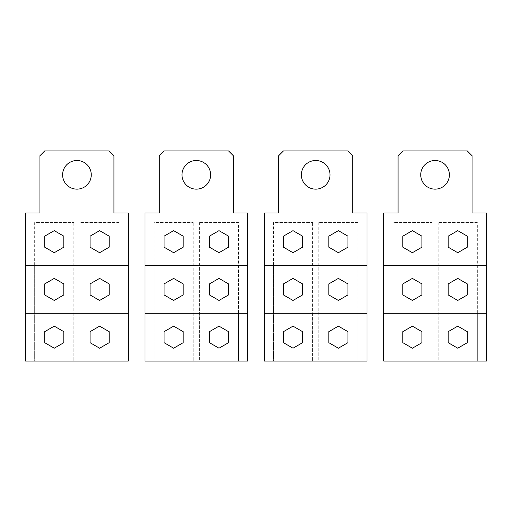 <?xml version="1.0" encoding="UTF-8"?>
<svg xmlns="http://www.w3.org/2000/svg" width="512" height="512" viewBox="0 0 512 512"><rect width="100%" height="100%" fill="white"/><g stroke="black" fill="none" stroke-linecap="round" stroke-linejoin="round"><path stroke-width="0.38" stroke-dasharray="2.56 1.92" d="M144.979 361.056L247.642 361.056L247.642 213.024L144.979 213.024L144.979 361.056M181.984 174.822A14.323 14.323 0 0 1 196.314 160.499A14.323 14.323 0 0 1 210.637 174.822A14.323 14.323 0 0 1 196.314 189.146A14.323 14.323 0 0 1 181.984 174.822M159.302 213.024L233.318 213.024L233.318 155.725L228.544 150.944L164.077 150.944L159.302 155.725L159.302 213.024M238.573 222.573L199.418 222.573L238.573 222.573L238.573 361.056L199.418 361.056L238.573 361.056L199.418 361.056L238.573 361.056L199.418 361.056L238.573 361.056L238.573 313.299L199.418 313.299L238.573 313.299M154.048 313.299L193.21 313.299L154.048 313.299L154.048 361.056L193.21 361.056L154.048 361.056L193.21 361.056L154.048 361.056L193.21 361.056L154.048 361.056L154.048 222.573L193.21 222.573L154.048 222.573M144.979 313.299L247.642 313.299M144.979 265.549L247.642 265.549M199.418 265.549L238.573 265.549L199.418 265.549L199.418 361.056L199.418 313.299M193.21 265.549L154.048 265.549L193.21 265.549L193.21 361.056L193.21 222.573M193.21 313.299L193.21 361.056M154.048 265.549L154.048 361.056M199.418 222.573L199.418 361.056M238.573 265.549L238.573 361.056M228.544 331.661L218.995 326.15L209.44 331.661L209.44 342.688L218.995 348.205L228.544 342.688L228.544 331.661M183.181 331.661L183.181 342.688L173.632 348.205L164.077 342.688L164.077 331.661L173.632 326.15L183.181 331.661M209.44 283.91L209.44 294.938L218.995 300.454L228.544 294.938L228.544 283.91L218.995 278.4L209.44 283.91M209.44 236.16L209.44 247.187L218.995 252.704L228.544 247.187L228.544 236.16L218.995 230.65L209.44 236.16M164.077 283.91L173.632 278.4L183.181 283.91L183.181 294.938L173.632 300.454L164.077 294.938L164.077 283.91M164.077 236.16L173.632 230.65L183.181 236.16L183.181 247.187L173.632 252.704L164.077 247.187L164.077 236.16M25.6 361.056L128.262 361.056L128.262 213.024L25.6 213.024L25.6 361.056M62.605 174.822A14.323 14.323 0 0 1 76.934 160.499A14.323 14.323 0 0 1 91.258 174.822A14.323 14.323 0 0 1 76.934 189.146A14.323 14.323 0 0 1 62.605 174.822M39.923 213.024L113.939 213.024L113.939 155.725L109.165 150.944L44.698 150.944L39.923 155.725L39.923 213.024M119.194 222.573L80.038 222.573L119.194 222.573L119.194 361.056L80.038 361.056L119.194 361.056L80.038 361.056L119.194 361.056L80.038 361.056L119.194 361.056L119.194 313.299L80.038 313.299L119.194 313.299M34.675 313.299L73.83 313.299L34.675 313.299L34.675 361.056L73.83 361.056L34.675 361.056L73.83 361.056L34.675 361.056L73.83 361.056L34.675 361.056L34.675 222.573L73.83 222.573L34.675 222.573M25.6 313.299L128.262 313.299M25.6 265.549L128.262 265.549M80.038 265.549L119.194 265.549L80.038 265.549L80.038 361.056L80.038 313.299M73.83 265.549L34.675 265.549L73.83 265.549L73.83 361.056L73.83 222.573M73.83 313.299L73.83 361.056M34.675 265.549L34.675 361.056M80.038 222.573L80.038 361.056M119.194 265.549L119.194 361.056M109.165 331.661L99.616 326.15L90.067 331.661L90.067 342.688L99.616 348.205L109.165 342.688L109.165 331.661M63.802 331.661L63.802 342.688L54.253 348.205L44.698 342.688L44.698 331.661L54.253 326.15L63.802 331.661M90.067 283.91L90.067 294.938L99.616 300.454L109.165 294.938L109.165 283.91L99.616 278.4L90.067 283.91M90.067 236.16L90.067 247.187L99.616 252.704L109.165 247.187L109.165 236.16L99.616 230.65L90.067 236.16M44.698 283.91L54.253 278.4L63.802 283.91L63.802 294.938L54.253 300.454L44.698 294.938L44.698 283.91M44.698 236.16L54.253 230.65L63.802 236.16L63.802 247.187L54.253 252.704L44.698 247.187L44.698 236.16M264.358 361.056L367.021 361.056L367.021 213.024L264.358 213.024L264.358 361.056M301.363 174.822A14.323 14.323 0 0 1 315.686 160.499A14.323 14.323 0 0 1 330.016 174.822A14.323 14.323 0 0 1 315.686 189.146A14.323 14.323 0 0 1 301.363 174.822M278.682 213.024L352.698 213.024L352.698 155.725L347.923 150.944L283.456 150.944L278.682 155.725L278.682 213.024M357.952 222.573L318.79 222.573L357.952 222.573L357.952 361.056L318.79 361.056L357.952 361.056L318.79 361.056L357.952 361.056L318.79 361.056L357.952 361.056L357.952 313.299L318.79 313.299L357.952 313.299M273.427 313.299L312.582 313.299L273.427 313.299L273.427 361.056L312.582 361.056L273.427 361.056L312.582 361.056L273.427 361.056L312.582 361.056L273.427 361.056L273.427 222.573L312.582 222.573L273.427 222.573M264.358 313.299L367.021 313.299M264.358 265.549L367.021 265.549M318.79 265.549L357.952 265.549L318.79 265.549L318.79 361.056L318.79 313.299M312.582 265.549L273.427 265.549L312.582 265.549L312.582 361.056L312.582 222.573M312.582 313.299L312.582 361.056M273.427 265.549L273.427 361.056M318.79 222.573L318.79 361.056M357.952 265.549L357.952 361.056M347.923 331.661L338.368 326.15L328.819 331.661L328.819 342.688L338.368 348.205L347.923 342.688L347.923 331.661M302.56 331.661L302.56 342.688L293.005 348.205L283.456 342.688L283.456 331.661L293.005 326.15L302.56 331.661M328.819 283.91L328.819 294.938L338.368 300.454L347.923 294.938L347.923 283.91L338.368 278.4L328.819 283.91M328.819 236.16L328.819 247.187L338.368 252.704L347.923 247.187L347.923 236.16L338.368 230.65L328.819 236.16M283.456 283.91L293.005 278.4L302.56 283.91L302.56 294.938L293.005 300.454L283.456 294.938L283.456 283.91M283.456 236.16L293.005 230.65L302.56 236.16L302.56 247.187L293.005 252.704L283.456 247.187L283.456 236.16M383.738 361.056L486.4 361.056L486.4 213.024L383.738 213.024L383.738 361.056M420.742 174.822A14.323 14.323 0 0 1 435.066 160.499A14.323 14.323 0 0 1 449.395 174.822A14.323 14.323 0 0 1 435.066 189.146A14.323 14.323 0 0 1 420.742 174.822M398.061 213.024L472.077 213.024L472.077 155.725L467.302 150.944L402.835 150.944L398.061 155.725L398.061 213.024M477.325 222.573L438.17 222.573L477.325 222.573L477.325 361.056L438.17 361.056L477.325 361.056L438.17 361.056L477.325 361.056L438.17 361.056L477.325 361.056L477.325 313.299L438.17 313.299L477.325 313.299M392.806 313.299L431.962 313.299L392.806 313.299L392.806 361.056L431.962 361.056L392.806 361.056L431.962 361.056L392.806 361.056L431.962 361.056L392.806 361.056L392.806 222.573L431.962 222.573L392.806 222.573M383.738 313.299L486.4 313.299M383.738 265.549L486.4 265.549M438.17 265.549L477.325 265.549L438.17 265.549L438.17 361.056L438.17 313.299M431.962 265.549L392.806 265.549L431.962 265.549L431.962 361.056L431.962 222.573M431.962 313.299L431.962 361.056M392.806 265.549L392.806 361.056M438.17 222.573L438.17 361.056M477.325 265.549L477.325 361.056M467.302 331.661L457.747 326.15L448.198 331.661L448.198 342.688L457.747 348.205L467.302 342.688L467.302 331.661M421.933 331.661L421.933 342.688L412.384 348.205L402.835 342.688L402.835 331.661L412.384 326.15L421.933 331.661M448.198 283.91L448.198 294.938L457.747 300.454L467.302 294.938L467.302 283.91L457.747 278.4L448.198 283.91M448.198 236.16L448.198 247.187L457.747 252.704L467.302 247.187L467.302 236.16L457.747 230.65L448.198 236.16M402.835 283.91L412.384 278.4L421.933 283.91L421.933 294.938L412.384 300.454L402.835 294.938L402.835 283.91M402.835 236.16L412.384 230.65L421.933 236.16L421.933 247.187L412.384 252.704L402.835 247.187L402.835 236.16"/><path stroke-width="0.77" d="M247.642 265.549L247.642 213.024L233.318 213.024L233.318 155.725L228.544 150.944L164.077 150.944L159.302 155.725L159.302 213.024L144.979 213.024L144.979 265.549L247.642 265.549L247.642 361.056L144.979 361.056L144.979 265.549M181.984 174.822A14.323 14.323 0 0 1 196.314 160.499A14.323 14.323 0 0 1 210.637 174.822A14.323 14.323 0 0 1 196.314 189.146A14.323 14.323 0 0 1 181.984 174.822M144.979 313.299L247.642 313.299M183.181 342.688L183.181 331.661L173.632 326.15L164.077 331.661L164.077 342.688L173.632 348.205L183.181 342.688M218.995 326.15L228.544 331.661L228.544 342.688L218.995 348.205L209.44 342.688L209.44 331.661L218.995 326.15M173.632 230.65L164.077 236.16L164.077 247.187L173.632 252.704L183.181 247.187L183.181 236.16L173.632 230.65M209.44 247.187L209.44 236.16L218.995 230.65L228.544 236.16L228.544 247.187L218.995 252.704L209.44 247.187M173.632 278.4L164.077 283.91L164.077 294.938L173.632 300.454L183.181 294.938L183.181 283.91L173.632 278.4M209.44 294.938L209.44 283.91L218.995 278.4L228.544 283.91L228.544 294.938L218.995 300.454L209.44 294.938M128.262 265.549L128.262 213.024L113.939 213.024L113.939 155.725L109.165 150.944L44.698 150.944L39.923 155.725L39.923 213.024L25.6 213.024L25.6 265.549L128.262 265.549L128.262 361.056L25.6 361.056L25.6 265.549M62.605 174.822A14.323 14.323 0 0 1 76.934 160.499A14.323 14.323 0 0 1 91.258 174.822A14.323 14.323 0 0 1 76.934 189.146A14.323 14.323 0 0 1 62.605 174.822M25.6 313.299L128.262 313.299M63.802 342.688L63.802 331.661L54.253 326.15L44.698 331.661L44.698 342.688L54.253 348.205L63.802 342.688M99.616 326.15L109.165 331.661L109.165 342.688L99.616 348.205L90.067 342.688L90.067 331.661L99.616 326.15M54.253 230.65L44.698 236.16L44.698 247.187L54.253 252.704L63.802 247.187L63.802 236.16L54.253 230.65M90.067 247.187L90.067 236.16L99.616 230.65L109.165 236.16L109.165 247.187L99.616 252.704L90.067 247.187M54.253 278.4L44.698 283.91L44.698 294.938L54.253 300.454L63.802 294.938L63.802 283.91L54.253 278.4M90.067 294.938L90.067 283.91L99.616 278.4L109.165 283.91L109.165 294.938L99.616 300.454L90.067 294.938M367.021 265.549L367.021 213.024L352.698 213.024L352.698 155.725L347.923 150.944L283.456 150.944L278.682 155.725L278.682 213.024L264.358 213.024L264.358 265.549L367.021 265.549L367.021 361.056L264.358 361.056L264.358 265.549M301.363 174.822A14.323 14.323 0 0 1 315.686 160.499A14.323 14.323 0 0 1 330.016 174.822A14.323 14.323 0 0 1 315.686 189.146A14.323 14.323 0 0 1 301.363 174.822M264.358 313.299L367.021 313.299M302.56 342.688L302.56 331.661L293.005 326.15L283.456 331.661L283.456 342.688L293.005 348.205L302.56 342.688M338.368 326.15L347.923 331.661L347.923 342.688L338.368 348.205L328.819 342.688L328.819 331.661L338.368 326.15M293.005 230.65L283.456 236.16L283.456 247.187L293.005 252.704L302.56 247.187L302.56 236.16L293.005 230.65M328.819 247.187L328.819 236.16L338.368 230.65L347.923 236.16L347.923 247.187L338.368 252.704L328.819 247.187M293.005 278.4L283.456 283.91L283.456 294.938L293.005 300.454L302.56 294.938L302.56 283.91L293.005 278.4M328.819 294.938L328.819 283.91L338.368 278.4L347.923 283.91L347.923 294.938L338.368 300.454L328.819 294.938M486.4 265.549L486.4 213.024L472.077 213.024L472.077 155.725L467.302 150.944L402.835 150.944L398.061 155.725L398.061 213.024L383.738 213.024L383.738 265.549L486.4 265.549L486.4 361.056L383.738 361.056L383.738 265.549M420.742 174.822A14.323 14.323 0 0 1 435.066 160.499A14.323 14.323 0 0 1 449.395 174.822A14.323 14.323 0 0 1 435.066 189.146A14.323 14.323 0 0 1 420.742 174.822M383.738 313.299L486.4 313.299M421.933 342.688L421.933 331.661L412.384 326.15L402.835 331.661L402.835 342.688L412.384 348.205L421.933 342.688M457.747 326.15L467.302 331.661L467.302 342.688L457.747 348.205L448.198 342.688L448.198 331.661L457.747 326.15M412.384 230.65L402.835 236.16L402.835 247.187L412.384 252.704L421.933 247.187L421.933 236.16L412.384 230.65M448.198 247.187L448.198 236.16L457.747 230.65L467.302 236.16L467.302 247.187L457.747 252.704L448.198 247.187M412.384 278.4L402.835 283.91L402.835 294.938L412.384 300.454L421.933 294.938L421.933 283.91L412.384 278.4M448.198 294.938L448.198 283.91L457.747 278.4L467.302 283.91L467.302 294.938L457.747 300.454L448.198 294.938"/></g></svg>
